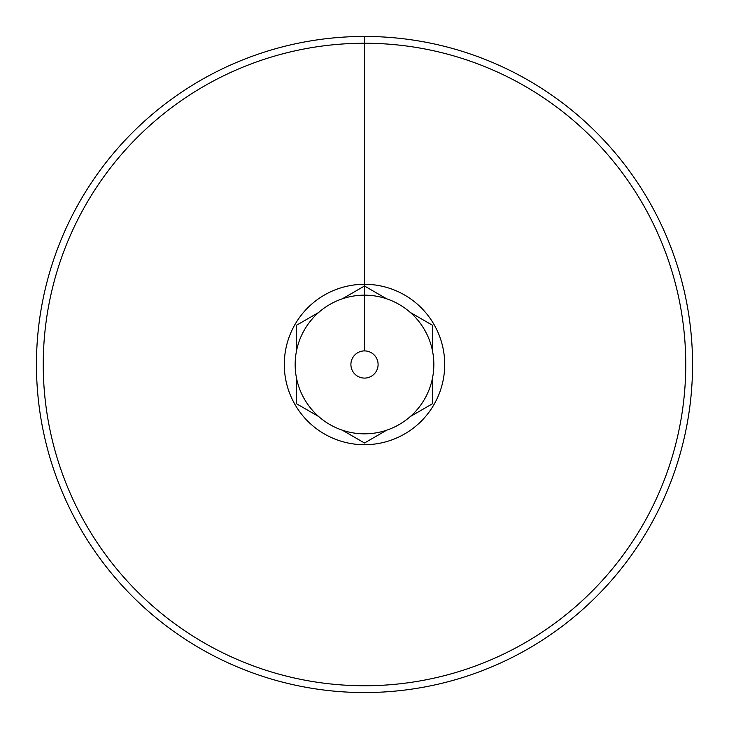 <?xml version="1.0" encoding="UTF-8"?>
<svg xmlns="http://www.w3.org/2000/svg" width="729" height="729" viewBox="0 0 729 729"><rect width="100%" height="100%" fill="white"/><g stroke="black" fill="none" stroke-linecap="round" stroke-linejoin="round"><path stroke-width="1.09" d="M296.521 403.748L296.521 378.16A69.337 69.337 0 0 0 318.682 416.541L296.521 403.748M364.5 442.995L342.348 430.201A69.337 69.337 0 0 0 386.652 430.201L364.5 442.995M432.479 403.748L410.318 416.541A69.337 69.337 0 0 0 432.479 378.16L432.479 403.748M432.479 325.252L432.479 350.84A69.337 69.337 0 0 0 410.318 312.459L432.479 325.252M342.348 298.799L364.5 286.005L386.652 298.799A69.337 69.337 0 0 0 296.521 350.84L296.521 325.252L318.682 312.459M342.348 430.201A69.337 69.337 0 0 1 318.682 416.541M296.521 378.16A69.337 69.337 0 0 1 296.521 350.84M386.652 298.799A69.337 69.337 0 0 1 410.318 312.459M432.479 350.84A69.337 69.337 0 0 1 432.479 378.16M410.318 416.541A69.337 69.337 0 0 1 386.652 430.201M364.5 378.096A13.596 13.596 0 0 1 350.904 364.5A13.596 13.596 0 0 1 364.5 350.904A13.596 13.596 0 0 1 378.096 364.5A13.596 13.596 0 0 1 364.5 378.096M364.5 444.708A80.208 80.208 0 0 1 284.292 364.5A80.208 80.208 0 0 1 364.5 284.292A80.208 80.208 0 0 1 444.708 364.5A80.208 80.208 0 0 1 364.5 444.708M364.5 350.904L364.5 43.248A321.252 321.252 0 0 1 685.752 364.5A321.252 321.252 0 0 1 364.5 685.752A321.252 321.252 0 0 1 43.248 364.5A321.252 321.252 0 0 1 364.5 43.248L364.5 36.45A328.05 328.05 0 0 1 692.55 364.5A328.05 328.05 0 0 1 364.5 692.55A328.05 328.05 0 0 1 36.45 364.5A328.05 328.05 0 0 1 364.5 36.45"/></g></svg>

